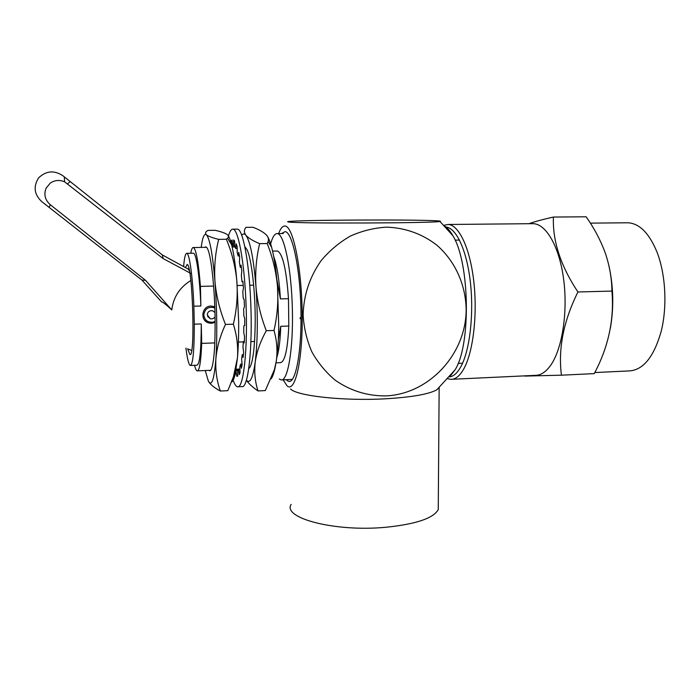<?xml version="1.0" encoding="UTF-8"?>
<svg xmlns="http://www.w3.org/2000/svg" width="700" height="700" viewBox="0 0 700 700"><rect width="100%" height="100%" fill="white"/><g stroke="black" fill="none" stroke-linecap="round" stroke-linejoin="round"><path stroke-width="1.05" d="M215.127 322.42L211.558 323.304L208.854 322.963C199.596 320.749 201.644 305.865 211.19 306.049L214.778 306.714M301.053 318.08L300.213 317.642L300.16 318.806M185.439 267.575L187.197 264.46C192.719 264.836 195.466 358.916 189.875 354.48L187.679 348.88M270.646 243.871C272.536 236.906 274.75 233.485 277.279 233.59L277.41 233.608C284.139 234.045 291.41 268.59 292.364 308.849C293.396 349.116 287.831 381.29 281.155 379.916L279.283 378.989M183.619 266.578C184.345 257.723 185.404 253.304 186.786 253.33L186.935 253.382C189.56 254.004 192.798 277.725 193.865 306.197L200.865 306.005L200.428 286.387C198.485 262.412 196.175 249.463 193.498 247.537L206.57 247.31M193.226 253.234L193.638 253.277C196.42 253.89 199.806 277.576 200.865 306.005M190.741 253.269C191.494 249.287 192.36 247.362 193.357 247.494M276.946 251.02L277.637 251.055C282.809 254.065 286.422 269.938 288.479 298.681L288.803 326.051C287.621 349.877 284.804 362.084 280.332 362.67L276.019 362.845M273.639 256.261L275.363 261.564C277.804 270.812 279.484 283.264 280.411 298.9L288.479 298.681M276.85 279.352L280.411 298.9M253.654 285.154L249.734 285.25M243.241 285.399L237.204 285.539M213.614 286.081L200.428 286.387M214.804 342.912L201.705 343.394C200.944 361.743 199.447 370.904 197.199 370.877C196.315 370.641 195.414 368.777 194.513 365.295M201.705 343.394L201.268 323.951C201.18 350.63 199.745 364.376 196.963 365.19L190.601 365.453M288.803 326.051L280.752 326.314C280.341 337.942 279.37 347.13 277.821 353.885L276.78 357.665M280.752 326.314L278.32 339.876M254.564 341.477L250.898 341.609M243.338 341.88L238.394 342.064M201.268 323.951L194.285 324.179C194.259 350.892 192.938 364.656 190.312 365.461C188.781 364.761 187.32 358.977 185.929 348.11M194.285 324.179L193.865 306.197M214.821 307.895C208.556 306.224 204.873 308.586 203.779 314.965C204.645 320.32 207.795 322.7 213.22 322.105L215.119 321.361M215.058 316.776C213.911 318.5 212.319 319.156 210.289 318.736L207.27 314.869C207.664 311.797 209.405 310.415 212.494 310.721L214.961 312.489M205.327 320.941L208.119 322.28M235.891 370.352L236.793 376.233L237.737 376.171L237.711 370.519L238.595 369.565L239.216 374.623L240.082 372.75L239.838 366.826L240.608 364.149L241.386 368.296L242.104 364.674L241.64 358.899L242.244 354.629L243.119 357.516L243.635 352.328L242.979 347.156L243.355 341.565L244.274 342.912L244.536 336.525L243.723 332.386L243.845 325.876L244.737 325.544L244.72 318.43L243.81 315.683L243.661 308.761L244.457 306.749L244.151 299.486L243.224 298.366L242.804 291.576L243.443 288.041L242.882 281.225L242.007 281.803L241.36 275.704L241.797 270.944L241.027 265.108L240.257 267.321L239.444 262.36L239.654 256.777L238.735 252.35L238.131 255.981L237.213 252.516L237.186 246.557L236.197 243.828L235.795 248.553L234.85 246.785L234.605 240.896L233.616 239.995L233.432 245.429L232.523 245.402L232.085 240.004L231.175 240.905L231.193 244.125M238.088 386.733L241.911 386.558C248.062 389.06 252.805 348.495 250.714 302.137C249.104 261.433 242.777 228.83 237.405 229.136L236.932 229.136M232.706 378.936C234.273 383.836 235.865 386.444 237.484 386.767C243.46 389.279 248.036 348.67 245.954 302.269C244.344 261.52 238.157 228.874 232.925 229.18C231.263 229.031 229.775 231.315 228.463 236.04M228.043 237.659L227.815 238.63M237.195 248.535L235.795 248.553M239.496 255.964L238.131 255.981M241.334 267.304L240.257 267.321M242.935 281.785L242.007 281.803M243.355 341.565L244.344 341.53M242.244 354.629L243.425 354.585M240.608 364.149L242.06 364.096M238.595 369.565L239.951 369.504M238.455 369.757L235.979 369.863M236.355 370.65L237.711 370.589M234.841 246.601L232.059 246.636M238.481 369.119L238.499 369.696M235.244 374.902L235.305 373.293M232.523 245.402L233.328 245.394M234.789 245.411L233.432 245.429M232.155 240.888L231.175 240.905M237.694 376.189L236.793 376.233M244.816 246.636L246.96 249.559C251.624 258.589 255.596 293.475 255.185 324.161C254.826 345.87 253.19 360.054 250.267 366.713L248.71 368.821M271.171 378.779C272.545 376.889 273.779 373.537 274.89 368.716L276.299 361.121C277.69 351.776 278.512 340.384 278.757 326.944L277.48 286.431C276.141 270.13 274.199 257.092 271.635 247.31C270.366 242.576 269.054 239.059 267.697 236.766M246.382 380.214C249.97 384.178 252.919 378.096 255.229 361.988C254.109 372.243 255.045 381.885 258.029 390.924L265.309 390.574L274.435 369.591L276.299 361.121C277.681 350.901 276.92 340.681 273.998 330.453L266.297 330.715C260.418 341.303 256.725 351.724 255.229 361.988C257.705 341.18 257.959 316.164 255.981 286.939C253.636 258.72 250.276 241.491 245.901 235.27C248.273 238.026 252.849 240.826 259.639 243.644C256.296 257.67 255.071 272.099 255.981 286.939C257.285 301.814 260.724 316.4 266.297 330.715M241.745 235.296C243.057 233.52 244.44 233.511 245.901 235.27C243.889 232.479 243.906 229.836 245.963 227.351L253.015 227.281C259.236 229.679 263.716 232.26 266.455 235.034C268.293 237.116 268.852 239.269 268.135 241.474L267.216 243.547L259.639 243.644M273.998 330.453C277.322 315.858 278.477 301.184 277.48 286.431C276.106 271.661 272.685 257.364 267.216 243.547M258.029 390.924C252.814 387.389 248.929 383.836 246.365 380.284M204.942 247.328C205.861 246.356 206.824 247.065 207.839 249.454C211.391 257.233 214.812 289.45 215.101 320.031C215.241 345.625 214.034 361.918 211.47 368.918C210.691 370.703 209.877 371.184 209.02 370.37M231.534 382.086C232.943 381.404 234.22 378.446 235.349 373.205L237.431 358.059C238.341 347.716 238.752 335.606 238.665 321.72L236.845 281.024C235.498 265.475 233.756 253.409 231.621 244.825C230.527 240.502 229.416 237.484 228.287 235.769M205.249 370.536L208.355 381.106C211.662 387.012 214.174 379.619 215.88 358.916C215.294 370.265 216.79 380.966 220.351 391.02L227.806 390.67L233.406 376.898L237.431 358.059C238.271 346.754 236.915 335.466 233.354 324.179L225.487 324.424C220.062 336.07 216.86 347.567 215.88 358.916C217.341 336.009 217.035 310.205 214.97 281.505C212.651 254.118 209.799 238.543 206.404 234.78C208.268 236.294 212.362 237.825 218.689 239.356C215.294 252.954 214.051 267.006 214.97 281.505C216.291 296.039 219.8 310.345 225.487 324.424M201.145 247.389L202.16 241.316C203.367 235.672 204.785 233.494 206.404 234.78C204.907 233.24 205.441 231.779 207.996 230.396L215.127 230.318C220.946 231.612 224.971 233.021 227.22 234.544C228.725 235.734 228.848 236.959 227.57 238.236L226.371 239.26L218.689 239.356M233.354 324.179C236.723 309.82 237.886 295.435 236.845 281.024C235.419 266.595 231.928 252.674 226.371 239.26M220.351 391.02C214.681 388.001 210.831 384.947 208.793 381.876M626.5 222.784L628.014 222.775C639.634 223.484 649.346 233.389 657.16 252.49C665.709 274.759 667.354 306.696 661.194 331.363C653.879 356.983 643.169 370.178 629.072 370.93L594.808 372.549M561.452 375.183L594.265 373.625C608.449 346.946 614.346 319.436 611.931 291.078C611.756 278.241 609.534 265.545 605.281 252.998C600.609 240.319 594.23 228.244 586.145 216.79L553.411 217.053C552.492 240.993 560.665 265.974 577.929 291.988C563.509 321.081 558.023 348.81 561.452 375.183L524.773 376.092M449.593 376.898C453.731 376.355 457.564 372.794 461.108 366.223C469.901 349.834 474.058 313.696 470.304 281.592C466.594 249.445 455.858 227.159 445.533 227.027M443.905 225.312L448.131 224.481C458.832 224.796 469.954 247.896 473.76 281.111C477.61 314.265 473.244 351.496 464.091 368.322C459.988 375.821 455.551 379.488 450.774 379.339L447.974 378.787M531.956 223.685L533.242 223.668C546.14 223.965 559.309 246.54 563.605 279.002C567.954 311.412 562.398 347.865 551.25 364.438C546.254 371.814 540.872 375.454 535.115 375.366L452.2 379.269M528.911 223.711C535.054 221.541 543.226 219.319 553.411 217.053M611.931 291.078L577.929 291.988M609.096 266.473C613.489 286.983 613.918 307.58 610.374 328.274M286.886 380.476L288.899 381.447C296.004 382.848 301.98 349.886 300.93 308.595C299.976 267.321 292.267 231.98 285.119 231.621L281.636 233.537M438.296 504.586L438.252 509.582C433.449 518.341 415.721 524.265 385.061 527.345C334.355 531.991 282.284 517.983 291.121 504.429M439.233 387.66L436.809 389.795C428.855 394.249 411.626 397.259 385.123 398.816C343.429 401.144 296.879 395.938 290.517 388.964M278.609 233.572L280.192 229.985C281.706 227.176 283.325 225.864 285.049 226.03C293.116 226.039 301.822 268.257 302.207 314.886C302.706 361.55 294.919 393.671 286.947 385.717L283.159 379.829M289.021 222.058C287.464 221.9 287.219 221.734 288.269 221.567C296.817 219.975 413.42 219.38 436.398 220.789C440.081 220.99 441.262 221.209 439.95 221.445C435.986 223.116 299.259 223.668 289.021 222.058M386.172 395.894C367.588 396.13 350.586 390.889 335.178 380.179C325.754 372.225 317.966 362.749 311.815 351.759C306.793 340.121 303.887 327.854 303.118 314.947C303.678 295.076 309.68 276.973 321.134 260.636C329.499 250.688 339.211 242.515 350.271 236.127C361.865 230.93 373.861 227.938 386.286 227.168C404.836 227.614 422.441 233.94 436.879 245.184C455.28 261.257 465.911 285.092 466.156 309.986C465.92 354.113 429.249 393.899 386.172 395.894M449.619 376.871L455.149 369.723C471.039 344.942 469.787 262.649 452.9 235.76C450.284 231.123 447.545 227.911 444.692 226.135M171.78 309.934C166.075 304.553 162.697 301.901 161.656 301.971L141.934 280.079L145.521 280.315L171.78 309.934C173.373 297.141 179.716 287.332 190.829 280.525M141.934 280.079L41.773 201.626C34.178 194.521 33.127 186.585 38.631 177.835C46.183 170.721 54.303 170.048 62.983 175.805L162.312 254.922L188.204 269.089L189.403 270.786M162.312 254.922L163.117 258.58L64.61 181.834C59.483 179.673 54.688 180.11 50.225 183.155L46.095 188.186L50.225 183.155M191.555 273.805L163.117 258.58M49.079 207.349L50.321 204.741C45.045 200.051 43.636 194.53 46.095 188.186M50.321 204.741L145.521 280.315M70.219 181.571L67.611 183.671M281.864 379.881L292.346 379.409M458.115 363.405L462.56 363.213M186.786 253.33L193.48 253.225M232.129 246.943L234.929 246.907M272.562 251.081L277.375 251.011M275.363 261.564L274.269 259.744M455.105 240.135L459.515 240.082M277.279 233.59L283.299 233.52M277.821 353.885L277.051 355.381M197.54 370.86L210.656 370.3M236.084 369.224L239.934 369.058M207.506 321.711L208.854 322.963M210.289 318.736L207.567 316.321M213.22 322.105L212.529 322.332M237.405 229.136L232.925 229.18M237.501 376.25L236.985 376.276M274.89 368.716L274.435 369.591M271.635 247.31L268.135 241.474M235.349 373.205L233.406 376.898M231.621 244.825L227.57 238.236M590.345 223.134L628.014 222.775M448.131 224.481L533.242 223.668M289.669 381.412L288.899 381.447M436.809 389.795L455.149 369.723M452.9 235.76L439.95 221.445M439.145 387.791L438.252 509.582M188.93 268.616L188.011 268.984M64.304 176.855L64.61 181.834M187.574 348.828L191.651 350.385"/></g></svg>
